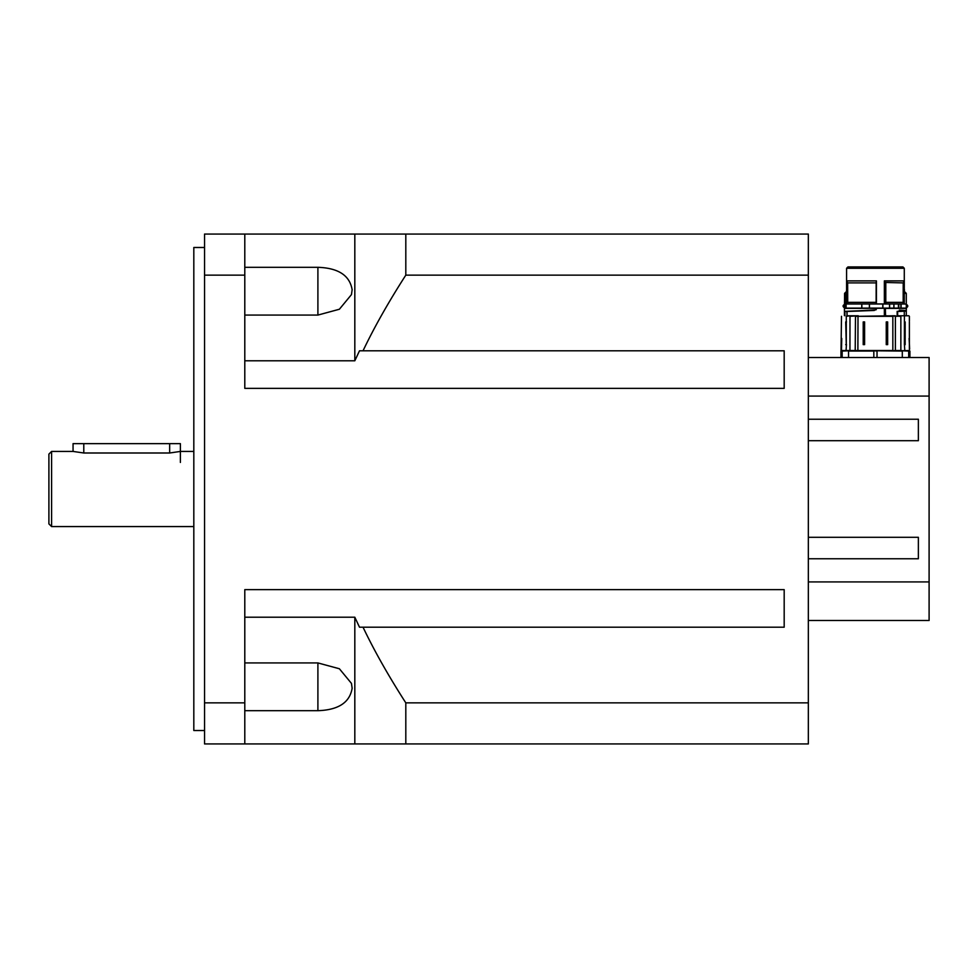 <?xml version="1.0" encoding="UTF-8"?>
<svg xmlns="http://www.w3.org/2000/svg" width="978" height="978" viewBox="0 0 978 978"><rect width="100%" height="100%" fill="white"/><g stroke="black" fill="none" stroke-linecap="round" stroke-linejoin="round"><path stroke-width="1.47" d="M244.793 267.312L317.899 267.312C338.388 268.009 349.794 275.49 352.141 289.757L351.444 294.623L339.378 309.244L317.899 315.075L244.793 315.075M244.793 234.06L244.793 388.364L784.185 388.364L784.185 350.796L363.034 350.796C374.195 327.361 388.449 302.153 405.809 275.136L808.341 275.136L808.341 234.06L204.549 234.06L204.549 275.136L244.793 275.136M244.793 662.925L317.899 662.925L339.378 668.756L351.444 683.377L352.141 688.243C349.794 702.51 338.388 709.991 317.899 710.688L244.793 710.688M808.341 702.864L405.809 702.864C388.449 675.847 374.195 650.639 363.034 627.204L784.185 627.204L784.185 589.636L244.793 589.636L244.793 743.94L808.341 743.94L808.341 275.136M808.341 537.301L918.366 537.301L918.366 558.768L808.341 558.768M808.341 419.232L918.366 419.232L918.366 440.699L808.341 440.699M808.341 620.492L929.1 620.492L929.1 357.508L808.341 357.508M808.341 396.078L929.1 396.078M929.1 581.922L808.341 581.922M193.815 451.433L180.392 451.433L169.659 452.997L83.79 452.997L73.057 451.433L51.59 451.433L51.59 526.567L48.9 523.89L48.9 454.11L51.59 451.433M244.793 702.864L204.549 702.864L204.549 743.94L244.793 743.94M204.549 247.483L193.815 247.483L193.815 730.517L204.549 730.517M204.549 702.864L204.549 275.136M359.501 627.204L363.034 627.204L359.501 627.204L354.818 617.216L244.793 617.216M244.793 360.784L354.818 360.784L359.501 350.796L363.034 350.796L359.501 350.796M405.809 234.06L405.809 275.136M405.809 702.864L405.809 743.94M354.818 234.06L354.818 360.784M354.818 617.216L354.818 743.94M885.542 308.4L906.423 308.4L885.371 308.266L885.542 315.772L900.86 316.31L900.86 350.527L895.383 350.527L909.601 350.796L842.425 350.796L840.982 351.065L840.982 357.508L840.946 351.065L845.236 350.796M909.369 345.222L909.626 349.183M844.931 308.266L844.931 293.376A6771.562 6745.792 90 0 1 845.994 292.312L846.288 291.652A6480.142 6317.562 -60.8 0 0 844.65 293.29L844.613 308.266M846.092 308.107L846.092 304.085L846.104 308.107M846.092 303.926L846.092 293.486L846.104 303.926M893.929 304.085L893.929 308.107L893.941 304.085M845.994 303.926L846.581 289.341M902.938 266.933L847.926 266.933L846.581 268.278L904.283 268.278L902.938 266.933L899.063 266.933M876.422 303.926L876.422 280.894L876.422 303.926L876.422 280.894L846.691 280.894L847.633 282.874L847.73 303.975L847.633 282.874M884.356 303.926L884.356 280.894L884.356 303.926M905.811 308.266L845.041 308.107L905.811 308.107C908.415 306.762 908.415 305.417 905.824 304.085L903.183 303.975L903.22 282.874L904.173 280.894L884.356 280.894M903.22 282.874L903.171 302.361L885.224 302.361L885.224 303.975L876.129 303.975L876.129 302.361L847.73 302.361M847.669 303.975L845.053 304.085C842.437 305.417 842.437 306.762 845.041 308.107L845.053 308.266M885.383 315.772L885.383 308.266L844.564 308.266L844.564 293.486L846.288 291.652M897.303 311.456L902.755 311.297M844.613 293.486L844.43 308.4L876.08 308.266M876.41 309.072L876.068 308.266M876.422 308.999L876.422 308.302L876.422 308.999M874.295 310.454L846.911 311.481L876.129 309.781M875.946 308.4L875.665 309.745L874.283 310.319L845.065 311.481L846.911 311.481L847.046 315.772L847.046 311.615L844.931 311.346L844.906 315.649M849.943 350.796L849.992 316.31L858.293 315.772L846.752 315.772M884.356 315.772L884.356 308.302L884.381 315.772M899.332 310.16C908.782 310.564 908.733 310.955 899.185 311.346A1.222 0.782 -92.9 0 1 899.161 311.346L897.156 311.346L897.156 315.772M897.278 316.297L897.633 311.481L897.657 315.772L908.843 315.772L897.229 315.772L897.254 311.615M897.388 311.481L899.161 311.346M904.467 321.505L905.151 321.945L905.151 344.623L904.564 345.258L904.381 344.623L904.405 315.772M897.449 315.772L908.843 315.772M895.31 315.772L858.012 316.31L892.841 316.31L892.841 350.527L841.483 350.527L841.752 338.449M874.271 310.185L844.931 311.346M903.134 302.361L903.183 303.975M903.134 303.975L885.86 303.975L885.86 302.361M885.224 303.975L885.86 303.975M876.422 280.955A1998.421 346.872 90 0 0 876.154 282.471L876.129 303.975M875.603 303.975L847.73 303.975M876.129 302.361L876.154 282.471M875.628 282.899L847.694 282.899M903.171 282.899L885.151 282.471A1981.856 990.8 -90 0 0 884.356 280.906M841.483 316.31L840.946 357.508L909.87 357.508L909.87 351.065L908.428 350.796L909.907 351.065L909.381 350.527L900.909 350.796M888.916 350.796L895.616 350.796M863.207 321.945L864.613 321.945L864.613 344.623L863.207 344.623L863.207 321.945L864.613 321.945M886.251 321.945L887.657 321.945L887.657 344.623L886.251 344.623L886.251 321.945L887.657 321.945M904.797 350.796L904.467 345.063M909.369 321.945L909.381 349.183M852.486 350.796L861.936 350.796M850.09 315.772L846.288 316.31L846.288 345.258L845.713 321.945L846.288 321.322L846.471 321.945L845.713 321.945M846.386 345.063L846.056 350.796M841.483 345.43L841.496 344.623M885.151 282.471L885.224 302.361M73.057 451.433L73.057 443.645L180.392 443.645L180.392 462.435M317.899 267.312L317.899 315.075M317.899 662.925L317.899 710.688M909.65 349.183L909.112 338.449M861.752 304.085L861.752 308.107M861.85 308.107L861.85 304.085M882.889 308.107L882.889 304.085M882.792 304.085L882.792 308.107M845.994 304.085L845.994 308.107M889.515 304.085L889.515 308.107M869.393 304.085L869.393 308.107M869.454 304.085L869.454 308.107M846.483 292.972L846.483 292.312M898.427 304.085L898.427 308.107M898.806 308.107L898.806 304.085M904.564 291.652L906.215 293.29L904.283 293.29M900.909 304.085L900.909 308.107M901.105 308.107L901.105 304.085M904.283 293.486L906.215 293.29M889.613 308.107L889.613 304.085M893.868 304.085L893.868 308.107M846.691 280.894L846.691 303.926M904.173 280.894L904.173 303.926M906.423 308.4L906.129 310.98L899.063 311.481A1.345 0.868 87.4 0 0 899.088 311.481L899.185 311.346M899.088 311.481C908.586 311.09 908.635 310.698 899.234 310.295M892.987 350.796L895.383 350.527L895.383 316.31L896.471 316.31M885.799 302.361L885.799 282.899M857.877 350.796L858.012 316.31L855.481 316.31L855.212 350.796M892.572 315.772L894.858 315.772M902.291 350.796L908.696 351.065L908.696 357.508M877.021 350.796L902.303 351.065L902.303 357.508M873.831 350.796L877.034 351.065L877.034 357.508M842.168 357.508L842.168 351.065L848.562 350.796M848.549 357.508L848.549 351.065L873.819 351.065L873.819 357.508M905.151 321.945L904.381 321.945M845.713 344.623L846.471 344.623M863.207 344.623L864.613 344.623M886.251 344.623L887.657 344.623M904.381 344.623L905.151 344.623M83.79 443.645L83.79 452.997M169.659 452.997L169.659 443.645M193.815 526.567L51.59 526.567M840.946 351.065L841.972 350.796M909.907 357.508L909.907 351.065L909.907 357.508M904.405 291.273L904.405 289.341M906.288 315.772L906.288 310.931M906.288 308.266L906.288 293.486M846.581 268.278L846.581 303.926M904.283 268.278L904.283 303.926M904.283 311.2L904.283 315.649M844.43 308.4L844.43 315.649M909.381 321.151L909.381 316.31"/></g></svg>
